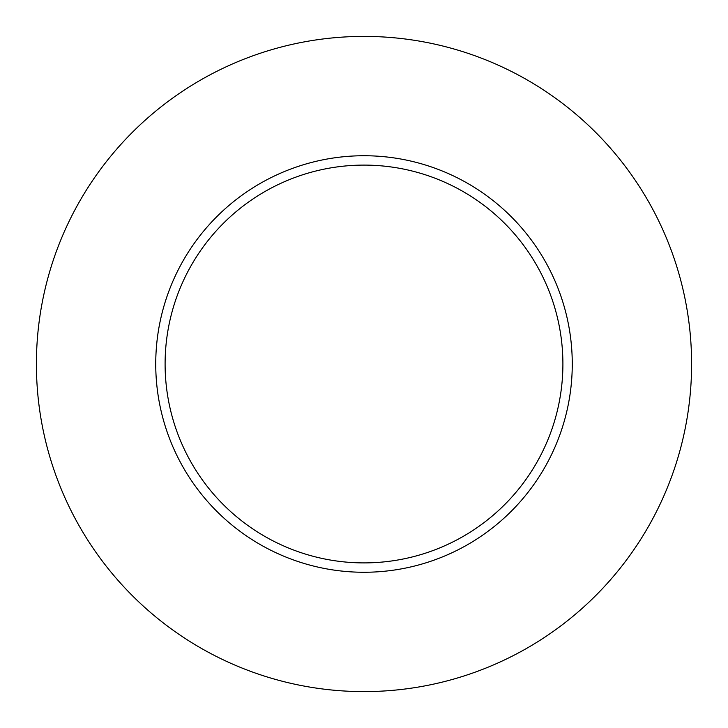 <?xml version="1.0" encoding="UTF-8"?>
<svg xmlns="http://www.w3.org/2000/svg" width="728" height="728" viewBox="0 0 728 728"><rect width="100%" height="100%" fill="white"/><g stroke="black" fill="none" stroke-linecap="round" stroke-linejoin="round"><path stroke-width="1.09" d="M562.899 364A198.899 198.899 0 0 0 364 165.101A198.899 198.899 0 0 0 165.101 364A198.899 198.899 0 0 0 364 562.899A198.899 198.899 0 0 0 562.899 364M691.6 364A327.6 327.6 0 0 0 364 36.4A327.6 327.6 0 0 0 36.4 364A327.6 327.6 0 0 0 364 691.6A327.6 327.6 0 0 0 691.6 364M572.263 364A208.263 208.263 0 0 1 364 572.263A208.263 208.263 0 0 1 155.737 364A208.263 208.263 0 0 1 364 155.737A208.263 208.263 0 0 1 572.263 364"/></g></svg>
